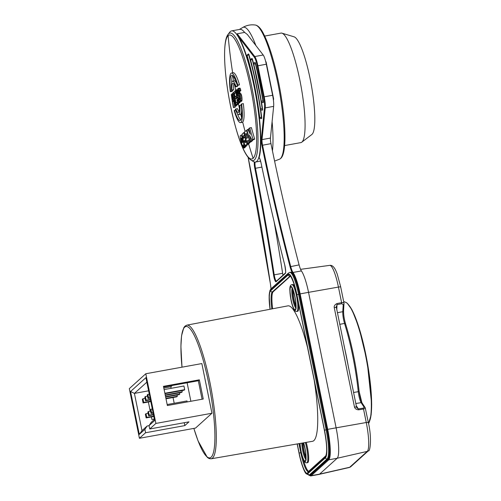 <?xml version="1.0" encoding="UTF-8"?>
<svg xmlns="http://www.w3.org/2000/svg" width="501" height="501" viewBox="0 0 501 501"><rect width="100%" height="100%" fill="white"/><g stroke="black" fill="none" stroke-linecap="round" stroke-linejoin="round"><path stroke-width="0.75" d="M282.977 275.187A5.799 1.065 79.7 0 1 282.627 273.308A488.65 89.886 -100.3 0 0 274.141 221.837M285.307 273.458A0.582 0.564 -132.1 0 1 285.457 272.945L276.276 281.23A0.582 0.564 47.9 0 0 276.101 281.762L285.307 273.458A6.375 1.171 -100.3 0 0 284.706 264.791A488.068 89.779 79.7 0 1 261.015 162.825A6.375 1.171 -100.3 0 0 259.042 157.696A66.658 12.262 -100.3 0 0 254.477 86.811A66.658 12.262 -100.3 0 0 238.733 37.036L254.289 57.189A11.016 2.029 79.7 0 1 257.238 65.932L263.557 97A11.016 2.029 79.7 0 1 264.534 107.521L261.328 139.228A6.375 1.171 -100.3 0 0 261.898 145.353A464.302 85.408 -100.3 0 0 290.066 266.751A12.174 2.242 -100.3 0 0 292.509 273.089A26.666 4.904 79.7 0 1 299.492 294.062L327.053 429.539A26.666 4.904 79.7 0 1 328.08 459.348L310.507 475.211A26.666 4.904 79.7 0 1 308.879 475.086M260.52 108.78L260.401 108.704A87.237 16.045 -100.3 0 0 250.619 60.627L250.675 60.383A87.819 16.157 79.7 0 1 260.52 108.78L262.223 108.723A1.741 0.319 79.7 0 1 262.292 109.901A1.741 0.319 79.7 0 1 262.173 110.201L262.455 110.145A1.741 0.319 -100.3 0 0 262.574 109.851L262.505 108.673A89.266 16.42 -100.3 0 0 261.472 102.029M253.656 63.984A89.266 16.42 -100.3 0 0 252.498 59.481A1.741 0.319 -100.3 0 0 252.016 58.492L251.74 58.542A1.741 0.319 79.7 0 1 252.216 59.531A1.447 0.557 165.2 0 0 250.675 60.383M255.66 63.677L255.378 63.727A99.699 18.343 79.7 0 1 259.468 82.101A99.699 18.343 79.7 0 1 262.962 101.008A1.741 0.319 79.7 0 1 263.056 102.342A1.741 0.319 79.7 0 1 262.937 102.636L263.219 102.586A1.741 0.319 -100.3 0 0 263.338 102.285A1.741 0.319 -100.3 0 0 263.244 100.958A99.699 18.343 -100.3 0 0 259.75 82.051A99.699 18.343 -100.3 0 0 255.66 63.677A1.741 0.319 -100.3 0 0 255.147 62.537L254.865 62.587A1.741 0.319 79.7 0 1 255.378 63.727A1.447 0.432 166.4 0 0 253.807 64.46A98.252 18.074 79.7 0 1 261.284 101.196L263.244 100.958M261.685 117.29L261.409 117.34A1.741 0.319 79.7 0 1 261.447 118.292A1.741 0.319 79.7 0 1 261.328 118.593L261.603 118.543A1.741 0.319 -100.3 0 0 261.722 118.242A1.741 0.319 -100.3 0 0 261.685 117.29A78.832 14.504 -100.3 0 0 260.658 109.512M250.538 60.27A78.832 14.504 -100.3 0 0 248.972 54.784A1.741 0.319 -100.3 0 0 248.546 53.995L248.264 54.045A1.741 0.319 79.7 0 1 248.69 54.841A1.447 0.726 163.5 0 0 247.193 55.855A77.386 14.235 79.7 0 1 259.681 117.215A1.447 0.426 -7 0 0 261.409 117.34A78.832 14.504 79.7 0 0 256.136 85.107A78.832 14.504 79.7 0 0 248.69 54.841L248.972 54.784M299.398 294.143L298.558 294.3A26.083 4.797 79.7 0 0 289.728 272.394L290.574 272.237A26.083 4.797 -100.3 0 1 299.398 294.143L326.959 429.626A26.083 4.797 -100.3 0 1 327.967 458.784L310.388 474.647A26.083 4.797 -100.3 0 1 309.887 474.91L309.048 475.067A26.083 4.797 79.7 0 0 309.549 474.804L310.388 474.647M259.042 157.696L259.568 158.397M228.155 34.287L229.765 32.164A66.658 12.262 79.7 0 1 230.316 31.55A66.658 12.262 79.7 0 1 231.606 30.88A66.658 12.262 79.7 0 1 254.164 86.867A66.658 12.262 79.7 0 1 256.731 161.385A66.658 12.262 79.7 0 1 255.441 162.055A66.658 12.262 79.7 0 1 253.268 161.504L251.014 160.082C242.634 154.308 234.925 128.857 229.258 99.348C226.339 83.179 224.78 68.844 224.567 56.35C224.548 42.165 226.126 36.83 228.155 34.287A64.836 11.924 79.7 0 1 228.694 33.692A64.836 11.924 79.7 0 1 228.882 33.536A64.836 11.924 79.7 0 1 251.997 88.063A64.836 11.924 79.7 0 1 254.383 159.969A64.836 11.924 79.7 0 1 254.257 160.076A64.836 11.924 79.7 0 1 251.014 160.082M254.289 57.189A0.582 0.539 -37.7 0 1 254.79 56.538L237.205 33.774L238.733 37.036M261.328 139.228A0.582 0.482 5.8 0 0 262.029 139.597A5.799 1.065 -100.3 0 0 262.549 145.165A463.719 85.302 -100.3 0 0 290.686 266.407A11.592 2.136 -100.3 0 0 293.01 272.45L301.42 270.935C300.663 269.851 299.886 267.828 299.097 264.879A463.719 85.302 79.7 0 1 270.96 143.637A5.799 1.065 79.7 0 1 270.44 138.069L273.646 106.362A11.592 2.136 -100.3 0 0 272.619 95.284L266.3 64.216A11.592 2.136 -100.3 0 0 263.2 55.01L247.319 34.45L244.62 32.415L237.205 33.774M231.606 30.88L239.891 29.377A66.658 12.262 79.7 0 1 244.62 32.427M228.318 35.49A63.001 11.592 79.7 0 1 250.782 88.477A63.001 11.592 79.7 0 1 253.099 158.347L252.98 158.454A63.001 11.592 79.7 0 1 230.485 105.711A63.001 11.592 79.7 0 1 228.13 35.646L228.318 35.49M232.646 72.795A549.591 536.74 -132.1 0 1 228.13 35.646M237.305 85.364L238.99 85.107A549.572 63.777 -10 0 1 239.478 84.744A25.25 4.647 -100.3 0 0 233.134 72.695L231.456 73.046A25.207 4.634 79.7 0 1 237.768 85.013A551.313 63.978 170 0 0 237.305 85.364A23.065 4.24 -100.3 0 0 231.794 75.156A23.065 4.24 -100.3 0 0 231.324 75.394A23.065 4.24 -100.3 0 0 230.629 91.389A551.313 63.978 170 0 0 230.347 91.714A25.207 4.634 79.7 0 1 230.992 73.296A25.207 4.634 79.7 0 1 231.456 73.046M233.973 80.886A549.591 536.74 -132.1 0 1 233.14 75.895M233.954 83.874A14.823 2.724 79.7 0 0 233.598 89.773A549.572 63.395 -10 0 0 233.209 90.167L231.531 90.412A16.996 3.125 79.7 0 1 231.506 90.124A16.984 3.125 79.7 0 1 232.314 81.337A16.984 3.125 79.7 0 1 232.627 81.168A16.984 3.125 79.7 0 1 235.977 86.404A551.313 64.366 170 0 0 235.489 86.798L237.173 86.541A549.572 64.159 -10 0 1 237.681 86.128A17.028 3.131 -100.3 0 0 237.399 85.352M236.967 84.274A17.028 3.131 -100.3 0 0 234.305 80.818L232.627 81.168M235.739 90.675A549.591 536.74 -132.1 0 1 234.706 85.064M237.762 97.526A549.591 61.153 -11.5 0 0 237.192 98.033A549.591 61.153 168.5 0 0 236.904 98.296L235.22 98.603A551.332 61.347 -11.5 0 1 236.115 97.801A551.319 535.957 118.8 0 1 235.865 96.142L236.566 96.017A549.591 534.279 -61.2 0 1 236.541 95.948M237.13 99.743A549.591 534.279 -61.2 0 1 236.904 98.296M235.22 98.603A551.332 535.97 118.8 0 0 235.921 103.018A551.313 61.347 -11.5 0 1 236.948 102.091A551.313 535.951 118.8 0 0 237.217 103.751A551.294 61.347 168.5 0 0 236.002 104.853L237.681 104.546A549.553 61.153 -11.5 0 1 238.42 103.87A549.553 61.153 -11.5 0 1 238.896 103.444A549.578 534.266 -61.2 0 1 238.814 102.918M238.42 103.87L239.403 108.348M238.996 111.623A14.823 2.724 79.7 0 1 237.436 108.654L235.764 109.011A14.867 2.737 -100.3 0 0 238.294 112.531A14.867 2.737 -100.3 0 0 238.57 112.387A14.867 2.737 -100.3 0 0 239.346 105.774A551.313 58.285 -13 0 1 239.835 105.373A17.003 3.125 79.7 0 1 239.86 105.661A16.984 3.125 79.7 0 1 239.052 114.453A16.984 3.125 79.7 0 1 238.708 114.623L240.399 114.36A17.034 3.131 -100.3 0 0 240.743 114.19A17.034 3.131 -100.3 0 0 241.682 110.22M240.743 114.19L241.513 117.416M240.474 122.639L242.165 122.382A25.25 4.647 -100.3 0 0 242.678 122.119A25.25 4.647 -100.3 0 0 243.311 103.607L241.626 103.964A25.207 4.634 79.7 0 1 240.981 122.382A25.207 4.634 79.7 0 1 240.474 122.639A25.207 4.634 79.7 0 1 234.205 110.665A551.313 58.673 -13 0 1 234.487 110.345A23.065 4.24 -100.3 0 0 240.042 120.547A23.065 4.24 -100.3 0 0 240.467 120.315A23.065 4.24 -100.3 0 0 241.163 104.321A551.313 58.673 -13 0 1 241.626 103.964M242.678 122.119A549.591 536.771 48 0 0 245.095 131.425M244.776 134.976L244.444 135.038A549.992 61.197 168.5 0 0 244.338 135.126A549.992 61.197 168.5 0 0 243.217 136.178L243.342 137.38L245.027 137.074A549.553 538.75 -121.9 0 1 245.027 137.074L244.901 135.871A548.251 61.003 -11.5 0 1 244.995 135.777M246.267 140.249A547.9 60.965 168.5 0 0 245.991 140.518A549.528 536.984 49.1 0 0 246.229 141.345L244.538 141.651L245.102 142.741A549.472 61.141 -11.5 0 1 246.204 141.708A549.472 61.141 -11.5 0 1 246.304 141.62L246.229 141.345M248.653 143.574A549.591 536.74 47.9 0 0 248.696 143.724L247.006 144.031A549.259 61.116 168.5 0 0 246.905 144.119A549.259 61.116 168.5 0 0 245.459 145.49L247.143 145.184A547.512 60.922 168.5 0 1 248.596 143.812A547.512 60.922 -11.5 0 1 248.696 143.724M248.596 143.812A549.591 536.753 48 0 0 253.099 158.347M238.877 91.238L240.561 90.931A549.584 61.153 -11.5 0 1 240.818 90.737A549.065 536.627 -130.5 0 1 240.662 89.936A549.058 492.176 -168.1 0 1 240.386 88.927A549.152 386.121 -179.6 0 1 240.104 88.226A549.459 82.872 171.3 0 1 239.854 88.107L238.169 88.414A551.2 83.135 -8.7 0 0 238.42 88.533A550.887 387.348 0.4 0 0 238.701 89.234A550.793 493.735 11.9 0 0 238.977 90.243A550.806 538.331 49.5 0 0 239.134 91.044A551.319 61.347 168.5 0 0 238.877 91.238A550.85 526.369 -153 0 1 238.758 90.712A550.887 450.148 -174.9 0 1 238.601 90.224A551.156 177.761 173.4 0 1 238.432 90.042A551.313 61.347 168.5 0 0 238.182 90.236A551.325 249.442 164.3 0 0 238.094 90.612A551.282 357.088 160.5 0 0 238.044 91.263A551.125 504.438 144.5 0 0 238.119 92.128A551.062 535.707 118.8 0 0 238.194 92.679A551.019 538.544 49.5 0 0 238.357 93.474A551.131 357.47 -1.1 0 0 238.557 93.938A551.25 177.792 -6.6 0 0 238.72 94.113A551.332 61.347 -11.5 0 1 238.971 93.919A551.294 83.147 -8.7 0 0 239.221 94.038A551.156 279.796 -4 0 0 239.472 94.464A550.962 450.205 5.1 0 0 239.797 95.441A550.856 526.376 27 0 0 240.042 96.48A550.85 535.5 118.8 0 0 240.248 97.864A550.931 482.895 149.8 0 0 240.33 99.035A551.019 415.316 157.3 0 0 240.33 100.269A551.125 311.447 162.3 0 0 240.242 100.945A551.232 184.781 165.9 0 0 240.079 101.384A551.294 61.347 168.5 0 0 239.754 101.64A551.332 83.153 171.3 0 1 239.509 101.521A551.288 329.445 177.7 0 1 239.177 100.858A551.15 515.46 -160.7 0 1 238.845 99.567A551.119 541.249 -113 0 1 238.639 98.497A551.325 61.347 -11.5 0 1 238.877 98.302A551.087 538.606 49.5 0 0 239.046 99.104A551.181 450.386 5.1 0 0 239.29 99.837A551.332 119.495 -7.9 0 0 239.497 99.981A551.313 61.347 -11.5 0 1 239.822 99.724A551.238 210.702 -14.7 0 1 239.948 99.323A551.119 356.988 -19.5 0 1 239.992 98.672A551.006 460.231 -26.8 0 1 239.954 97.783A550.9 535.55 -61.2 0 1 239.829 96.95A550.943 506.354 -164.4 0 1 239.622 96.186A551.125 357.47 178.9 0 1 239.415 95.729A551.3 119.489 172.1 0 1 239.209 95.585A551.332 61.347 168.5 0 0 238.958 95.772A551.3 119.489 172.1 0 1 238.752 95.628A551.225 279.834 176 0 1 238.507 95.203A551.106 450.324 -174.9 0 1 238.188 94.226A551.069 541.199 -113 0 1 237.994 93.148A551.1 535.744 -61.2 0 1 237.837 92.04A551.144 514.101 -39.3 0 1 237.725 90.9A551.257 415.492 -22.7 0 1 237.737 89.666A551.313 311.553 -17.7 0 1 237.831 88.984A551.332 210.733 -14.7 0 1 237.962 88.577A551.294 61.347 -11.5 0 1 238.169 88.414M240.286 93.681A549.516 177.229 -6.6 0 1 240.242 93.631A549.39 356.343 178.9 0 1 240.035 93.173A549.278 536.84 -130.5 0 1 239.879 92.372A549.321 534.016 118.8 0 1 239.804 91.821A549.384 502.841 -35.5 0 1 239.741 91.082M239.754 101.64L241.438 101.334A549.553 61.153 -11.5 0 1 241.764 101.077A549.491 184.199 -14.1 0 1 241.927 100.638A549.39 310.463 -17.7 0 1 242.008 99.962A549.278 414.001 -22.7 0 1 242.008 98.728A549.19 481.367 -30.2 0 1 241.933 97.557A549.109 533.809 -61.2 0 1 241.726 96.173A549.115 524.716 -153 0 1 241.482 95.134A549.221 448.783 -174.9 0 1 241.15 94.157A549.415 278.913 176 0 1 240.906 93.731A549.553 82.884 171.3 0 1 240.655 93.618L238.971 93.919M251.489 141.269A549.346 536.252 47 0 0 251.54 141.439A547.505 59.606 168.5 0 0 250.7 142.096L249.01 142.403A551.25 533.747 -143.9 0 1 248.314 140.136A549.453 61.742 168.5 0 0 247.406 140.9A551.275 539.809 54.3 0 0 248.058 143.18A549.253 59.844 168.5 0 0 247.306 143.818A551.325 538.337 -132.4 0 1 244.845 135.226L244.551 131.876A550.167 59.519 168.5 0 1 246.022 130.68L247.056 130.473M249.579 142.303A549.534 538.105 54.3 0 0 249.742 142.873L248.058 143.18M247.306 143.818L248.991 143.511A547.505 59.65 -11.5 0 1 249.742 142.873M247.488 129.565L248.364 130.423A551.319 388.394 0.4 0 0 250.318 134.293A550.643 537.748 -132.1 0 1 248.746 128.607A550.167 60.214 -11.5 0 1 249.717 127.912L251.408 127.605A548.658 535.632 47.2 0 0 254.646 139.009A547.399 82.884 168.1 0 0 254.095 139.535L252.291 139.904L251.452 139.028A551.275 386.208 -179.7 0 1 249.454 135.17A550.831 538.506 50.1 0 0 251.057 140.762A549.228 68.349 -11.6 0 0 250.174 141.507A551.019 538.418 -131 0 1 246.93 129.991A550.161 60.922 -11.5 0 1 247.488 129.565L248.928 129.277M252.573 139.854A549.096 536.803 50.1 0 0 252.742 140.449L251.057 140.762M250.174 141.507L251.865 141.201A547.48 68.13 -11.6 0 1 252.742 140.449M236.779 95.365A551.307 177.805 -6.6 0 0 236.935 95.547A551.332 61.347 -11.5 0 1 237.161 95.359A551.319 83.153 -8.7 0 0 237.399 95.472A551.275 279.859 -4 0 0 237.631 95.904A551.206 450.412 5.1 0 0 237.956 96.881A551.169 526.676 27 0 0 238.194 97.92A551.163 535.807 118.8 0 0 238.407 99.304A551.181 483.114 149.8 0 0 238.501 100.469A551.2 415.454 157.3 0 0 238.52 101.703A551.232 311.503 162.3 0 0 238.451 102.379A551.269 184.794 165.9 0 0 238.307 102.811A551.294 61.347 168.5 0 0 238.006 103.062A551.319 83.153 171.3 0 1 237.781 102.943A551.332 329.47 177.7 0 1 237.468 102.273A551.313 515.604 -160.7 0 1 237.136 100.989A551.3 541.431 -113 0 1 236.929 99.912A551.325 61.347 -11.5 0 1 237.148 99.724A551.288 538.807 49.5 0 0 237.311 100.526A551.313 450.493 5.1 0 0 237.555 101.258A551.332 119.495 -7.9 0 0 237.743 101.409A551.313 61.347 -11.5 0 1 238.044 101.158A551.282 210.714 -14.7 0 1 238.15 100.757A551.244 357.069 -19.5 0 1 238.182 100.106A551.213 460.406 -26.8 0 1 238.132 99.217A551.188 535.832 -61.2 0 1 238.006 98.39A551.213 506.611 -164.4 0 1 237.8 97.62A551.275 357.564 178.9 0 1 237.606 97.163A551.325 119.495 172.1 0 1 237.411 97.012A551.332 61.347 168.5 0 0 237.18 97.207A551.325 119.495 172.1 0 1 236.992 97.05A551.307 279.877 176 0 1 236.76 96.624A551.282 450.468 -174.9 0 1 236.447 95.647A551.282 541.412 -113 0 1 236.247 94.57A551.288 535.932 -61.2 0 1 236.084 93.462A551.3 514.245 -39.3 0 1 235.965 92.328A551.325 415.548 -22.7 0 1 235.958 91.094A551.332 311.559 -17.7 0 1 236.034 90.412A551.325 210.733 -14.7 0 1 236.153 90.011A551.294 61.347 -11.5 0 1 236.34 89.854A551.25 83.141 -8.7 0 0 236.578 89.973A551.144 387.523 0.4 0 0 236.848 90.675A551.125 494.03 11.9 0 0 237.117 91.689A551.144 538.663 49.5 0 0 237.274 92.485A551.319 61.347 168.5 0 0 237.036 92.679A551.163 526.676 -153 0 1 236.923 92.153A551.169 450.374 -174.9 0 1 236.766 91.664A551.25 177.786 173.4 0 1 236.61 91.483A551.313 61.347 168.5 0 0 236.378 91.67A551.332 249.442 164.3 0 0 236.303 92.046A551.325 357.119 160.5 0 0 236.272 92.691A551.294 504.588 144.5 0 0 236.347 93.555A551.275 535.913 118.8 0 0 236.428 94.107A551.257 538.775 49.5 0 0 236.585 94.902A551.275 357.564 -1.1 0 0 236.779 95.365L238.463 95.058A549.541 356.436 178.9 0 1 238.269 94.601A549.522 537.078 -130.5 0 1 238.207 94.269M239.954 98.108A549.422 534.11 118.8 0 1 239.879 97.614A549.428 525.017 -153 0 1 239.635 96.574A549.472 448.99 -174.9 0 1 239.39 95.823M238.006 103.062L239.691 102.755A549.553 61.153 -11.5 0 1 239.992 102.505A549.528 184.211 -14.1 0 1 240.136 102.072A549.497 310.52 -17.7 0 1 240.179 101.609M240.793 119.902A23.021 4.233 79.7 0 1 237.374 113.639M230.347 91.714L232.032 91.458A549.572 63.777 -10 0 1 232.326 91.126A23.021 4.233 79.7 0 1 232.232 90.312M231.725 82.552A23.021 4.233 79.7 0 1 232.721 75.494M234.412 100.162L233.81 100.275A551.219 535.863 118.8 0 0 234.769 106.062A551.294 61.347 168.5 0 0 234.6 106.237L236.278 105.936A549.553 61.153 -11.5 0 1 236.453 105.755A549.478 534.172 -61.2 0 1 236.353 105.16M234.6 106.237A551.194 535.838 -61.2 0 1 232.527 93.274A551.294 61.347 -11.5 0 1 233.272 92.547A551.313 83.153 -8.7 0 0 233.472 92.672A551.332 387.655 0.4 0 0 233.723 93.38A551.325 494.211 11.9 0 0 233.98 94.395A551.319 538.832 49.5 0 0 234.136 95.196A551.313 535.951 118.8 0 0 234.305 96.298A551.313 504.607 144.5 0 0 234.393 97.163A551.313 449.021 154.5 0 0 234.468 98.353A551.325 311.553 162.3 0 0 234.43 99.029A551.294 535.638 39.9 0 0 235.746 105.097A551.294 61.347 168.5 0 0 235.526 105.31L237.205 105.003A549.553 61.153 -11.5 0 1 237.424 104.79A549.553 533.947 -140.1 0 1 237.386 104.603M246.179 145.378A547.962 366.575 -0.6 0 0 246.454 145.954A547.499 56.569 168.6 0 0 245.816 146.593L244.125 146.899A549.24 56.751 -11.4 0 1 244.764 146.261A549.703 367.74 179.4 0 1 243.818 144.244L243.279 141.132A551.037 531.799 33.3 0 1 242.277 137.712L241.012 135.164L242.108 134.951M245.07 146.73A549.027 535.613 45.9 0 0 245.214 147.231A547.512 60.803 168.5 0 0 244.701 147.851L243.01 148.158A550.574 537.836 -131.6 0 1 240.618 139.773L240.111 136.047A550.154 52.912 -11.3 0 1 241.012 135.164M235.063 106.156A549.215 533.909 118.8 0 0 235.226 107.082L233.541 107.389A551.294 61.347 168.5 0 0 233.391 107.565A550.906 535.556 -61.2 0 1 231.262 94.614A551.294 61.347 -11.5 0 1 231.919 93.9A551.332 83.153 -8.7 0 0 232.101 94.031A551.275 387.617 0.4 0 0 232.339 94.739A551.206 494.105 11.9 0 0 232.596 95.754A551.163 538.681 49.5 0 0 232.752 96.555A551.156 535.794 118.8 0 0 232.921 97.657A551.169 504.476 144.5 0 0 233.021 98.515A551.206 448.934 154.5 0 0 233.115 99.705A551.25 375.074 159.7 0 0 233.134 100.657A551.319 184.813 165.9 0 0 233.04 101.077A551.332 61.347 168.5 0 0 232.558 101.609A550.956 535.6 -61.2 0 0 233.541 107.389M233.391 107.565L235.075 107.258A549.553 61.153 -11.5 0 1 235.226 107.082M239.478 84.744L237.768 85.013M232.326 91.126L230.629 91.389M237.681 86.128L235.977 86.404M235.489 86.798A14.867 2.737 -100.3 0 0 232.978 83.272A14.867 2.737 -100.3 0 0 232.677 83.423A14.867 2.737 -100.3 0 0 231.9 90.036A551.313 63.596 170 0 0 231.531 90.412M233.598 89.773L231.9 90.036M236.015 90.625L235.251 90.762A551.294 61.347 168.5 0 0 233.992 91.877A551.325 535.964 -61.2 0 0 236.002 104.853M236.046 93.061L234.43 93.355A551.332 535.97 118.8 0 0 234.963 96.95A551.332 61.347 168.5 0 1 235.865 96.142M234.43 93.355A551.313 61.347 -11.5 0 1 235.483 92.422A551.313 535.951 118.8 0 1 235.251 90.762M235.965 92.341L235.483 92.428M237.75 97.507L236.115 97.801M237.399 102.01L236.948 102.091M238.896 103.444L237.217 103.751M238.708 114.623A16.984 3.125 79.7 0 1 235.389 109.381A551.313 59.055 -13 0 1 235.764 109.011M241.526 105.01L239.835 105.373M236.165 109.995L234.487 110.345M247.143 145.184L245.459 145.49C245.108 145.578 244.632 144.651 244.037 142.704A551.181 538.381 -131.7 0 1 242.641 137.769L242.165 134.111A550.161 61.216 -11.5 0 1 243.674 132.69A550.161 61.216 -11.5 0 1 243.774 132.596L244.4 132.483M246.054 139.522L245.596 139.61A549.647 61.16 168.5 0 0 244.306 140.825A551.269 538.681 49.1 0 0 244.538 141.651M245.596 139.61A551.332 538.443 -132.1 0 1 244.895 137.117A549.841 61.185 -11.5 0 0 243.599 138.332A551.288 540.454 58.1 0 1 243.342 137.38M244.444 135.038A551.332 538.437 -132.1 0 1 243.774 132.596M246.642 141.558L246.304 141.62A551.332 538.437 47.9 0 0 247.006 144.031M245.991 140.518L244.306 140.825M245.352 137.036L244.895 137.117M243.217 136.178L244.901 135.871M236.453 105.755L234.769 106.062M235.526 105.31A551.275 536.264 -138.5 0 1 234.33 99.762A551.332 61.347 168.5 0 0 233.81 100.275M232.915 94.476A551.219 535.863 118.8 0 0 233.547 98.622A551.332 61.347 -11.5 0 1 234.13 98.046A551.319 249.435 -15.7 0 1 234.18 97.676A551.307 415.529 -22.7 0 1 234.161 97.069A551.3 504.595 -35.5 0 1 234.067 96.205A551.3 535.938 -61.2 0 1 233.942 95.378A551.307 538.819 -130.5 0 1 233.785 94.583A551.325 450.505 -174.9 0 1 233.641 94.088A551.332 177.817 173.4 0 1 233.504 93.9A551.307 61.347 168.5 0 0 232.915 94.476L233.71 94.332M234.067 92.403L233.272 92.547M234.086 92.56L233.472 92.672M234.192 93.299L233.723 93.38M234.343 94.332L233.98 94.395M234.462 95.134L234.136 95.196M234.631 96.242L234.305 96.298M234.762 97.094L234.393 97.163M234.938 98.271L234.468 98.353M235.038 98.916L234.43 99.029M237.424 104.79L235.746 105.097M243.336 145.196L242.866 145.284A550.768 537.31 45.9 0 0 243.524 147.538A549.259 60.997 168.5 0 0 243.01 148.158M242.866 145.284A549.491 69.739 -11.7 0 1 243.179 144.864A549.384 361.697 -0.9 0 0 244.125 146.899M241.206 139.447A550.806 538.437 50 0 0 242.127 142.735A549.653 55.674 -11.4 0 1 242.653 142.196L242.478 140.931A550.975 536.878 43.9 0 1 241.845 138.696L241.482 137.938A549.998 62.869 -11.5 0 0 241.062 138.42L241.206 139.447L242.014 139.297M244.507 144.119L243.818 144.244M246.454 145.954L244.764 146.261M245.214 147.231L243.524 147.538M231.631 95.816A550.956 535.6 118.8 0 0 232.289 99.956A551.332 61.347 168.5 0 1 232.802 99.392A551.288 249.423 -15.7 0 1 232.84 99.029A551.2 415.454 -22.7 0 1 232.808 98.415A551.138 504.451 -35.5 0 1 232.708 97.563A551.119 535.763 -61.2 0 1 232.577 96.731A551.131 538.65 -130.5 0 1 232.42 95.935A551.219 450.412 -174.9 0 1 232.282 95.441A551.325 177.811 173.4 0 1 232.157 95.253A551.307 61.347 -11.5 0 0 231.631 95.816L232.351 95.685M232.602 93.775L231.919 93.9M232.627 93.938L232.101 94.031M232.733 94.67L232.339 94.739M233.504 99.636L233.115 99.705M233.654 100.563L233.134 100.657M233.716 100.958L233.04 101.077M233.785 101.384L232.558 101.609M239.966 98.108L238.877 98.302M239.973 98.935L239.046 99.104M239.804 99.743L239.29 99.837M239.372 95.697L238.958 95.772M240.104 88.226L238.42 88.533M240.386 88.927L238.701 89.234M240.662 89.936L238.977 90.243M240.818 90.737L239.134 91.044M238.551 90.174L238.182 90.236M238.689 90.506L238.094 90.612M238.852 91.119L238.044 91.263M239.804 91.821L238.119 92.128M239.879 92.372L238.194 92.679M240.035 93.173L238.357 93.474M240.242 93.631L238.557 93.931M240.906 93.731L239.221 94.038M241.15 94.157L239.472 94.464M241.482 95.134L239.797 95.441M241.726 96.173L240.042 96.48M241.933 97.557L240.248 97.864M242.008 98.728L240.33 99.035M242.008 99.962L240.33 100.269M241.927 100.638L240.242 100.945M241.764 101.077L240.079 101.384M249.01 142.403A549.253 59.794 -11.5 0 1 249.849 141.745A551.081 537.949 47 0 1 247.375 133.122C246.836 131.362 246.386 130.548 246.022 130.68M246.686 134.318L246.179 133.404A549.998 64.191 168.4 0 0 245.665 133.848L245.772 135.088A551.282 539.132 50.9 0 0 246.717 138.489A549.653 65.268 -11.6 0 1 247.632 137.681A551.2 538.199 -132.5 0 1 246.686 134.318M251.54 141.439L249.849 141.745M248.49 140.706L247.406 140.9M254.095 139.535L252.404 139.842A549.146 83.147 -11.9 0 1 252.955 139.316A550.399 537.335 47.2 0 1 249.717 127.912M254.646 139.009L252.955 139.316M238.15 99.542L237.148 99.724M238.169 100.369L237.311 100.526M238.025 101.171L237.555 101.258M237.562 97.131L237.18 97.207M237.75 89.598L236.34 89.854M237.737 89.76L236.578 89.973M237.725 90.518L236.848 90.675M237.787 91.564L237.117 91.689M237.881 92.378L237.274 92.485M237.9 92.522L237.036 92.679M236.722 91.608L236.378 91.67M236.854 91.946L236.303 92.046M237.011 92.56L236.272 92.691M238.013 93.249L236.347 93.555M238.113 93.8L236.428 94.107M238.269 94.601L236.585 94.902M238.482 95.115L237.161 95.359M238.545 95.265L237.399 95.472M238.833 95.685L237.631 95.904M239.635 96.574L237.956 96.881M239.879 97.614L238.194 97.92M238.783 99.236L238.407 99.304M239.052 100.369L238.501 100.469M239.509 101.521L238.52 101.703M240.136 102.072L238.451 102.379M239.992 102.505L238.307 102.811M284.631 145.559L300.876 142.603A55.649 10.239 -100.3 0 0 301.777 142.196A55.649 10.239 -100.3 0 0 301.953 142.046A55.649 10.239 -100.3 0 0 299.805 79.841A55.649 10.239 -100.3 0 0 281.963 33.172A55.649 10.239 -100.3 0 0 280.98 33.104L264.728 36.059M301.777 142.196L311.86 134.493A49.849 9.168 -100.3 0 0 312.017 134.362A49.849 9.168 -100.3 0 0 310.094 78.638A49.849 9.168 -100.3 0 0 294.112 36.83L281.963 33.172M327.053 429.539L327.704 429.357A27.242 5.01 79.7 0 1 328.756 459.812L337.16 458.265L319.588 474.128L349.692 467.258L367.264 451.388L337.16 458.265A27.204 5.004 -100.3 0 0 336.108 427.835L366.269 422.512L363.532 409.029L365.373 408.209M336.215 307.332L337.123 304.608L341.707 303.725L343.229 304.595A1.159 0.914 3.7 0 0 344.018 303.506C343.987 302.704 343.185 302.429 341.613 302.667L338.444 287.079L308.547 292.352L336.115 427.829L327.704 429.357L300.143 293.88L299.492 294.062M350.813 466.675L349.228 467.508A25.833 4.753 -100.3 0 0 349.692 467.258A2.611 2.549 47.9 0 0 350.813 466.675L368.392 450.806A2.611 2.549 -132.1 0 1 367.264 451.388A25.833 4.753 -100.3 0 0 366.269 422.512L368.304 422.387L365.223 407.776A1.159 1.046 -33.2 0 0 364.183 407.344L363.231 408.14L358.347 408.922L358.647 409.818C356.512 409.724 355.128 408.816 354.489 407.1L334.223 307.495C333.948 305.948 334.881 304.633 337.023 303.55L336.785 309.975M292.509 273.089A0.582 0.532 144 0 1 293.01 272.45A27.242 5.01 79.7 0 1 300.143 293.88L308.547 292.352A27.204 5.004 -100.3 0 0 301.433 270.972M361.922 402.848L359.092 391.268M365.223 407.776L362.148 403.092C360.845 400.725 359.831 396.754 359.111 391.181A1.159 0.438 174.1 0 0 359.073 391.093A72.495 13.333 -100.3 0 0 345.552 323.909C344.137 318.993 343.473 314.553 343.561 310.601L344.018 303.262L340.699 286.941A2.9 0.319 168.5 0 0 338.444 287.079A25.845 4.753 -100.3 0 0 329.733 265.367L300.569 269.338M343.561 310.601L342.772 311.691C342.709 315.179 343.298 319.093 344.531 323.433L345.54 323.771C351.946 344.707 356.468 367.177 359.111 391.181A1.159 0.438 174.1 0 1 358.265 391.694C358.904 396.66 359.85 400.312 361.115 402.66L362.298 403.524M339.703 324.341L344.531 323.433A73.653 13.552 -100.3 0 1 352.666 355.572A73.653 13.552 -100.3 0 1 358.265 391.694L353.568 392.471M334.223 307.495L336.221 307.432M354.489 407.1L356.518 406.975L336.221 306.612M356.274 405.76L358.347 408.922L356.95 407.946L356.518 406.975M303.186 442.909A8.116 1.49 -100.3 0 0 303.925 450.418A8.116 1.49 -100.3 0 0 305.873 456.524M305.86 458.033A10.145 1.866 79.7 0 1 303.606 450.706A10.145 1.866 79.7 0 1 302.648 443.003M305.366 442.533A13.621 2.505 79.7 0 1 306.556 447.437A13.621 2.505 79.7 0 1 306.7 448.176A13.621 2.505 79.7 0 1 306.819 462.805L307.658 462.648A13.621 2.505 -100.3 0 0 307.395 447.287A13.621 2.505 -100.3 0 0 306.205 442.389M308.616 471.353A22.608 4.158 79.7 0 1 303.136 458.991M299.78 443.498L299.993 444.544M272.663 308.766A22.608 4.158 79.7 0 1 273.183 291.757L290.467 276.151M295.17 287.881A13.621 2.505 -100.3 0 0 292.797 284.499L291.958 284.656A13.621 2.505 79.7 0 1 296.567 296.097A13.621 2.505 79.7 0 1 296.711 296.83A13.621 2.505 79.7 0 1 296.83 311.459L297.669 311.309A13.621 2.505 -100.3 0 0 298.496 303.168M193.868 428.399A66.758 12.281 79.7 0 0 213.651 451.677A66.758 12.281 79.7 0 0 206.544 373.214A66.758 12.281 79.7 0 0 184.694 327.153A66.758 12.281 79.7 0 0 182.001 367.17L180.905 346.529L181.556 335.739L183.817 327.66L185.038 326.095L186.873 325.149A67.917 12.494 79.7 0 1 209.875 382.182A67.917 12.494 79.7 0 1 212.556 458.046A67.917 12.494 79.7 0 1 211.159 458.791L312.511 441.3A68.831 12.663 -100.3 0 0 314.252 380.597M307.489 347.343A68.831 12.663 -100.3 0 0 287.9 305.86L186.873 325.149M295.872 306.687A10.145 1.866 79.7 0 1 293.617 299.366A10.145 1.866 79.7 0 1 292.741 289.453M293.285 290.862A8.116 1.49 -100.3 0 0 293.937 299.072A8.116 1.49 -100.3 0 0 295.884 305.184M211.954 413.244L201.847 363.569L145.791 373.752L155.899 423.426L211.954 413.244L195.49 428.104L139.428 438.294L129.327 388.619L145.791 373.752M163.464 386.346L167.372 405.541L203.249 399.021L199.342 379.827L163.464 386.346M184.236 422.712L184.825 425.606L145.584 432.739L144.895 429.351L139.297 434.405L130.567 391.5L145.923 377.641L154.652 420.539L149.054 425.593L149.743 428.981L155.899 423.426M145.584 432.739L139.428 438.294M144.895 429.351L147.125 426.019L141.99 430.653L139.297 434.405M147.125 426.019L149.073 425.668M141.99 430.653L134.406 393.398L148.603 390.818M163.814 388.056L170.847 386.778L171.16 388.306M148.365 401.99L150.231 411.158M151.408 416.951L151.922 419.481L154.346 419.043M130.567 391.5L134.406 393.398L146.843 382.169M163.608 387.054L198.327 380.747L199.342 379.827M154.427 419.425L151.283 422.262L149.054 425.593M184.825 425.606L188.983 421.848L149.743 428.981M202.085 399.228L198.327 380.747M187.117 382.783L190.875 401.27M174.204 403.267L173.033 397.512M172.288 385.476L170.847 386.778M167.171 404.545L186.979 400.944L187.18 401.94M181.969 390.586L182.232 391.87L181.625 392.415L165.305 395.377M164.128 389.584L183.936 385.989L184.681 389.659L184.08 390.198L164.954 393.673M179.515 392.797L179.778 394.08L179.176 394.625L165.649 397.08M177.066 395.007L177.329 396.297L176.728 396.836L166 398.79M151.64 412.943L151.039 413.482L150.287 409.812L150.889 409.273L151.64 412.943L153.055 412.68M150.889 409.273L152.31 409.016M151.039 413.482L153.137 413.1M147.845 394.312L148.597 397.982L147.995 398.527L147.244 394.857L149.267 394.055M148.597 397.982L150.012 397.725M165.217 394.957L182.232 391.87M147.995 398.527L150.093 398.145M164.873 393.254L184.681 389.659M148.584 415.698L147.839 412.029L148.44 411.484L149.185 415.154L148.584 415.698L153.488 414.803M149.185 415.154L153.4 414.39M148.44 411.484L150.55 411.102M145.991 413.694L146.737 417.364L146.135 417.909L145.39 414.239L145.991 413.694L148.102 413.312M146.737 417.364L153.744 416.093M146.135 417.909L153.832 416.513M145.396 396.523L146.142 400.193L145.541 400.737L144.795 397.068L145.396 396.523L147.507 396.141M145.541 400.737L150.444 399.848M146.142 400.193L150.356 399.429M165.568 396.667L179.778 394.08M143.693 402.409L143.092 402.948L142.347 399.278L142.948 398.74L143.693 402.409L150.701 401.132M165.912 398.37L177.329 396.297M142.948 398.74L145.058 398.351M143.092 402.948L150.788 401.552M253.731 64.735L261.171 101.171A97.67 17.967 -100.3 0 0 253.738 64.648A1.447 0.432 166.4 0 0 253.731 64.735C253.631 63.295 254.013 62.581 254.865 62.587A1.741 0.319 79.7 0 0 254.784 62.688M282.627 273.308L274.216 274.836A5.799 1.065 -100.3 0 0 276.364 281.155M255.197 162.086A5.799 1.065 -100.3 0 0 255.479 168.242A488.65 89.886 79.7 0 1 274.216 274.836L273.54 274.874A6.375 1.171 -100.3 0 0 276.101 281.762M254.383 162.005A6.375 1.171 -100.3 0 0 254.821 168.411A488.068 89.779 79.7 0 1 273.54 274.874M270.997 288.826A12.174 2.242 -100.3 0 0 270.509 284.399A464.302 85.408 -100.3 0 0 248.152 157.408M261.898 167.077L254.821 168.411M248.133 157.395L270.509 284.399M310.507 475.211A0.582 0.564 47.9 0 0 311.184 475.674A27.242 5.01 79.7 0 1 310.651 475.95L308.704 475.098M328.08 459.348A0.582 0.564 -132.1 0 0 328.756 459.812L311.184 475.674L319.588 474.128M299.097 264.879L290.066 266.751M270.96 143.637L261.898 145.353M263.557 97L264.209 96.812A11.592 2.136 79.7 0 1 265.236 107.89L262.029 139.597L270.44 138.069M273.646 106.362L265.236 107.89A0.582 0.482 -174.2 0 1 264.534 107.521M263.2 55.01L254.79 56.538A11.592 2.136 79.7 0 1 257.89 65.744L264.209 96.812L272.619 95.284M266.3 64.216L257.238 65.932M242.609 137.656L242.277 137.712M241.062 138.42L241.72 138.301M247.763 133.053L247.375 133.122M245.665 133.848L246.461 133.704M246.843 134.894L245.772 135.088M249.197 130.273L248.364 130.423M272.438 150.826A68.123 12.531 -100.3 0 0 272.099 121.643M255.861 45.516A68.123 12.531 -100.3 0 0 242.666 27.524L239.384 29.471M255.404 25.05A68.255 12.556 -100.3 0 1 278.857 88.289A68.255 12.556 -100.3 0 1 280.347 158.685A68.255 12.556 79.7 0 1 279.79 159.093L280.648 158.466C283.153 156.5 284.568 150.55 284.912 140.606C285.232 126.653 283.591 109.644 280.003 89.585C275.049 63.377 269.244 44.182 262.599 31.995C260.558 28.35 258.41 26.096 256.168 25.238L255.404 25.05C250.863 24.399 246.617 25.225 242.666 27.524M358.647 409.818L363.532 409.029L363.231 408.14M341.707 303.725L341.613 302.667L337.023 303.55M364.183 407.344L361.115 402.66L355.816 403.518M337.342 312.724L342.772 311.691L343.229 304.595M344.03 345.596A73.879 13.59 79.7 0 1 346.454 356.674A73.879 13.59 79.7 0 1 348.59 368.016M340.661 287.01A2.9 0.319 168.5 0 0 340.699 286.941L337.261 274.166C335.006 268.361 334.806 268.724 333.691 267.127C332.407 265.724 331.092 265.142 329.733 265.367M301.809 443.147A10.145 1.866 -100.3 0 0 302.761 450.862A10.145 1.866 -100.3 0 0 302.986 451.896A10.145 1.866 -100.3 0 0 305.742 459.204M300.074 443.448A11.592 2.136 -100.3 0 0 301.132 451.326A11.592 2.136 -100.3 0 0 305.278 460.945A11.592 2.136 -100.3 0 0 304.827 447.982A11.592 2.136 -100.3 0 0 303.525 442.853M303.65 442.828A12.174 2.242 79.7 0 1 304.921 447.9A12.174 2.242 79.7 0 1 305.391 461.509A12.174 2.242 79.7 0 1 301.038 451.407A12.174 2.242 79.7 0 1 299.949 443.466M270.158 309.249A24.054 4.428 -100.3 0 1 270.653 290.749L288.225 274.886A24.054 4.428 -100.3 0 1 296.83 294.845L324.397 430.321A24.054 4.428 -100.3 0 1 325.324 457.213A1.447 1.415 -132.1 0 1 325.75 455.885L308.178 471.748A1.447 1.415 47.9 0 0 307.746 473.082A24.054 4.428 -100.3 0 1 299.141 453.117L300.775 452.653A22.608 4.158 -100.3 0 0 308.284 471.654M298.94 443.642L300.775 452.653L301.258 452.566M270.045 309.267A24.637 4.534 79.7 0 1 270.534 290.185L288.113 274.323A24.637 4.534 79.7 0 1 296.924 294.763L324.485 430.24A24.637 4.534 79.7 0 1 325.437 457.782L307.858 473.645A24.637 4.534 79.7 0 1 299.047 453.205L297.168 443.949L299.047 453.205M299.141 453.117L297.268 443.93M325.324 457.213L307.746 473.082M324.485 430.24L326.12 429.777L298.558 294.3L296.924 294.763M288.113 274.323A1.447 1.415 -132.1 0 1 288.545 272.989L270.966 288.858A1.447 1.415 47.9 0 0 270.534 290.185M307.858 473.645A1.447 1.415 47.9 0 0 309.549 474.804L327.128 458.935A1.447 1.415 -132.1 0 1 325.437 457.782M326.959 429.626L326.12 429.777A26.083 4.797 79.7 0 1 327.128 458.935L327.967 458.784M296.83 294.845L324.397 430.321M290.355 275.813L290.079 275.8C289.591 273.928 294.745 282.602 296.811 294.882L296.842 294.907M290.179 275.869A22.608 4.158 -100.3 0 0 289.916 276.045A1.447 1.415 -132.1 0 1 288.225 274.886M290.298 275.97L272.337 291.908L273.183 291.757M270.653 290.749A1.447 1.415 47.9 0 0 272.337 291.908A22.608 4.158 -100.3 0 0 271.824 308.929M294.932 296.561A12.174 2.242 79.7 0 1 295.402 310.163A12.174 2.242 79.7 0 1 291.05 300.068A12.174 2.242 79.7 0 1 290.58 286.459A12.174 2.242 79.7 0 1 294.932 296.561M291.144 299.98A11.592 2.136 -100.3 0 0 295.289 309.599A11.592 2.136 -100.3 0 0 294.845 296.642A11.592 2.136 -100.3 0 0 290.693 287.023A11.592 2.136 -100.3 0 0 291.144 299.98M292.221 288.401A10.145 1.866 -100.3 0 0 292.772 299.517A10.145 1.866 -100.3 0 0 292.997 300.55A10.145 1.866 -100.3 0 0 295.753 307.865M369.832 420.471A61.441 11.304 -100.3 0 0 367.127 361.421A61.441 11.304 -100.3 0 0 348.884 305.19M368.523 423.514A62.443 11.485 -100.3 0 0 366.294 359.042A62.443 11.485 -100.3 0 0 345.565 302.241L343.667 301.539M261.021 162.85L261.015 162.825C268.386 197.97 276.289 231.969 284.706 264.835L284.706 264.791M284.725 264.866L284.706 264.835C285.658 270.546 285.908 273.252 285.457 272.951L285.476 272.926M273.277 99.11L273.615 98.954M266.137 62.218A1.447 0.432 166.4 0 0 266.15 62.13A1.447 0.432 166.4 0 0 265.787 61.949M252.498 59.481L252.216 59.531A89.266 16.42 79.7 0 1 257.802 83.604A89.266 16.42 79.7 0 1 262.223 108.723L262.505 108.673M260.401 108.704L260.37 108.661C260.157 109.4 260.758 109.913 262.173 110.201A1.741 0.319 79.7 0 1 262.117 110.182M250.619 60.627A1.447 0.557 165.2 0 0 250.619 60.74C250.055 60.201 250.425 59.469 251.74 58.542M261.14 101.152C260.933 101.822 261.535 102.317 262.937 102.636A1.741 0.319 79.7 0 1 262.912 102.636M259.681 117.215L259.549 117.059A76.803 14.128 -100.3 0 0 247.156 56.162A1.447 0.726 163.5 0 0 247.168 56.319C246.561 55.924 246.93 55.166 248.264 54.045M261.328 118.593C260.533 118.9 259.931 118.361 259.512 116.977A1.447 0.426 -7 0 0 259.549 117.059M255.441 162.055L260.595 161.122M270.496 284.386L270.985 288.839M274.592 161.09L279.79 159.093M349.228 467.508L319.093 474.378M319.062 474.422L310.651 475.95M345.54 323.771C344.156 318.943 343.511 314.647 343.598 310.877M368.392 450.806C370.145 452.152 372.03 437.73 368.304 422.387M303.487 442.859L304.808 448.019C306.468 455.44 305.629 461.177 305.597 459.743L306.192 459.379M299.911 443.473L301.02 451.445C301.852 455.678 302.955 458.997 304.326 461.396C304.796 462.373 305.623 462.843 306.819 462.805M289.728 272.394L288.545 272.989M270.966 288.858L269.951 290.448L269.156 295.208L270.02 309.274M299.028 453.236C301.308 464.546 304.589 472.456 306.192 473.764L309.048 475.067M324.379 430.359C326.452 441.231 327.548 451.764 325.75 455.885L325.75 455.885M291.958 284.656C290.405 284.806 289.703 286.666 289.847 290.229L291.031 300.099C291.864 304.332 292.966 307.652 294.337 310.056C294.807 311.033 295.634 311.497 296.83 311.459M292.578 288.075L291.895 287.95C291.845 288.05 292.935 288.213 294.826 296.673C296.479 304.094 295.646 309.837 295.609 308.397L296.21 308.04M193.843 428.405L198.045 440.861L207.408 457.513L209.186 458.578L211.159 458.791M368.536 423.558L371.147 414.841L371.673 404.338L367.164 361.509L358.935 327.391L352.003 309.831L347.306 303.293L345.565 302.241M259.562 158.147L259.355 158.116C259.443 158.967 259.18 155.936 261.008 162.838M265.593 61.172L266.15 62.13L273.64 98.973L273.421 100.275M260.37 108.661C257.871 92.002 254.621 76.027 250.619 60.74M259.512 116.977C256.8 95.484 252.686 75.263 247.168 56.319"/></g></svg>
